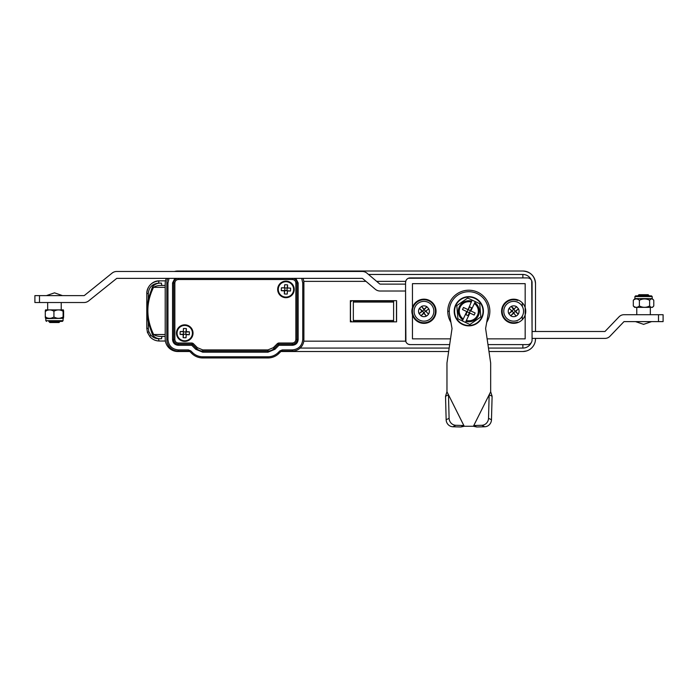 <?xml version="1.0" encoding="UTF-8"?>
<svg xmlns="http://www.w3.org/2000/svg" width="698" height="698" viewBox="0 0 698 698"><rect width="100%" height="100%" fill="white"/><g stroke="black" fill="none" stroke-linecap="round" stroke-linejoin="round"><path stroke-width="1.05" d="M166.36 278.371A12.651 12.651 0 0 0 165.199 283.658L165.199 338.862A12.651 12.651 0 0 0 177.85 351.513L189.804 351.513M368.5 274.462L522.863 274.462A9.196 9.196 0 0 1 531.283 279.942M303.778 341.165L405.704 341.165M396.586 321.839L350.361 321.839L350.361 300.681L396.586 300.681L396.586 321.839M532.068 283.658L532.068 331.506L531.719 280.753M658.502 321.612L658.502 314.711L663.1 314.711L663.1 321.612L623.995 321.612L609.939 336.279A6.901 6.901 0 0 1 604.957 338.408L532.068 338.408L532.068 338.862M487.125 338.862L525.166 338.862L525.166 307.582A12.075 12.075 0 0 1 511.8 323.191A12.075 12.075 0 0 1 511.8 299.329A12.075 12.075 0 0 1 525.166 307.582L525.166 283.658L412.457 283.658L412.457 307.582A12.075 12.075 0 0 1 436.041 311.264A12.075 12.075 0 0 1 412.457 314.946L412.457 338.862L450.507 338.862M531.283 342.587A9.196 9.196 0 0 1 522.863 348.066L488.469 348.066M449.154 348.066L300.131 348.066M405.704 281.364L376.658 281.364M365.97 281.364L303.778 281.364M517.689 322.651L517.689 322.04A11.5 11.5 0 0 1 502.167 311.264A11.5 11.5 0 0 1 517.689 300.489L517.689 299.878M522.296 302.81L522.296 306.422M522.296 316.107L522.296 319.71M412.457 311.264A11.5 11.5 0 0 1 423.965 299.765A11.5 11.5 0 0 1 435.465 311.264A11.5 11.5 0 0 1 423.965 322.764A11.5 11.5 0 0 1 412.457 311.264M280.901 351.513L448.648 351.513M488.975 351.513L522.863 351.513A12.651 12.651 0 0 0 535.514 338.862L535.514 338.408M535.514 331.506L535.514 283.658A12.651 12.651 0 0 0 522.863 271.007L177.85 271.007A12.651 12.651 0 0 0 174.465 271.47M535.514 289.687L535.514 283.658C534.781 275.98 530.559 271.766 522.863 271.007M522.863 351.513L526.615 350.946M535.279 341.331L535.514 338.862M165.382 341.025L159.449 341.025A2.303 0.794 -90 0 1 158.647 338.722L161.596 338.722A2.303 0.794 -90 0 1 162.398 336.427L165.199 336.427L162.398 336.427C158.804 336.584 155.89 335.956 153.647 334.525L165.199 334.525M165.513 280.858L159.449 280.858L165.513 280.858M146.798 293.509C147.47 285.91 151.684 281.687 159.449 280.858C152.565 280.517 146.58 287.122 146.798 293.509L146.798 328.374L147.47 332.457L146.798 328.374L148.299 328.374L148.299 322.589C147.077 314.772 147.077 306.85 148.299 298.84L148.299 293.509L146.798 293.509M148.857 331.716L150.881 335.214A2.303 0.541 138.6 0 0 149.948 336.733C152.469 339.516 155.637 340.947 159.449 341.025C155.549 340.903 152.382 339.472 149.948 336.733L147.322 331.986L147.47 332.457L148.857 331.716L148.299 328.374M161.596 338.722C157.827 339.027 154.808 337.753 152.53 334.918L153.647 334.525C145.978 318.541 145.934 302.819 153.534 287.358L152.417 286.957L148.299 298.84M165.199 287.358L153.534 287.358C155.759 285.927 158.673 285.299 162.276 285.456A2.303 0.794 -90 0 1 161.474 283.152L158.647 283.152A2.303 0.794 -90 0 1 159.449 280.858M152.53 334.918L148.299 322.589M286.939 290.595L287.567 284.889A14.518 10.269 -178 0 0 284.671 284.784A16.56 1.44 92 0 0 284.505 287.855L284.671 284.784M284.767 290.455L287.07 290.455M152.417 286.957C154.686 284.13 157.704 282.865 161.474 283.152M162.276 285.456L165.199 285.456L162.276 285.456M184.752 324.832A8.28 8.28 0 0 0 176.472 333.112A8.28 8.28 0 0 0 184.752 341.392A8.28 8.28 0 0 0 193.032 333.112A8.28 8.28 0 0 0 184.752 324.832M285.953 281.128A8.28 8.28 0 0 0 277.673 289.408A8.28 8.28 0 0 0 285.953 297.688A8.28 8.28 0 0 0 294.233 289.408A8.28 8.28 0 0 0 285.953 281.128M362.227 278.371L292.392 278.371A4.598 4.598 0 0 1 296.999 282.969L298.142 282.969L298.142 339.551L296.999 339.551A4.598 4.598 0 0 1 292.392 344.158L292.392 345.301L278.947 345.301L274.942 349.305L274.131 348.494A8.742 8.742 0 0 1 267.945 351.059L202.752 351.059L267.945 351.059A8.742 8.742 0 0 0 274.131 348.494L278.336 344.289L278.947 345.301L278.659 344.158L292.392 344.158A4.598 4.598 0 0 0 296.999 339.551L296.999 282.969A4.598 4.598 0 0 0 292.392 278.371L178.304 278.371A4.598 4.598 0 0 0 173.706 282.969L173.706 339.551L173.706 282.969L174.858 282.969C175.076 280.893 176.228 279.741 178.304 279.523L178.304 278.371L116.758 278.371L88.707 300.864A7.477 7.477 0 0 1 84.013 302.522L34.9 302.522L34.9 295.62L34.9 302.522M172.554 339.551L173.706 339.551A4.598 4.598 0 0 0 178.304 344.158L192.046 344.158L191.758 345.301L192.369 344.289L196.574 348.494A8.742 8.742 0 0 0 202.752 351.059L202.752 352.202L195.763 349.305L191.758 345.301L178.304 345.301C174.832 344.943 172.921 343.032 172.554 339.551L172.554 282.969L174.858 278.371M192.369 344.289A0.462 0.462 0 0 0 192.046 344.158A0.462 0.462 0 0 1 192.369 344.289L193.18 343.477L192.046 343.006L178.304 343.006C176.228 342.788 175.076 341.636 174.858 339.551L174.858 282.969M278.659 344.158A0.462 0.462 0 0 0 278.336 344.289A0.462 0.462 0 0 1 278.659 344.158L278.659 343.006L277.525 343.477L273.311 347.683L267.945 349.907L202.752 349.907L197.386 347.683L193.18 343.477M190.048 351.731L191.697 353.371L190.048 351.731A2.303 2.303 0 0 0 188.425 351.059L178.304 351.059A11.5 11.5 0 0 1 166.805 339.551L166.805 282.969A11.5 11.5 0 0 1 167.764 278.371A11.5 11.5 0 0 0 166.805 282.969L166.805 339.551A11.5 11.5 0 0 0 178.304 351.059L188.425 351.059A2.303 2.303 0 0 1 190.048 351.731L190.859 350.92L188.425 349.907L178.304 349.907C172.066 349.244 168.619 345.798 167.956 339.551L167.956 282.969L169.038 278.371M301.667 278.371L302.749 282.969L303.892 282.969A11.5 11.5 0 0 0 302.932 278.371A11.5 11.5 0 0 1 303.892 282.969L303.892 339.551L302.749 339.551C302.086 345.798 298.639 349.244 292.392 349.907L292.392 351.059A11.5 11.5 0 0 0 303.892 339.551A11.5 11.5 0 0 1 292.392 351.059L282.28 351.059L282.28 349.907L279.837 350.92L280.657 351.731A2.303 2.303 0 0 1 282.28 351.059A2.303 2.303 0 0 0 280.657 351.731L279.008 353.371A15.644 15.644 0 0 1 267.945 357.952L202.752 357.952A15.644 15.644 0 0 1 191.697 353.371A15.644 15.644 0 0 0 202.752 357.952L267.945 357.952A15.644 15.644 0 0 0 279.008 353.371L278.197 352.56C275.335 355.326 271.923 356.739 267.945 356.809L202.752 356.809C198.782 356.739 195.361 355.326 192.508 352.56L190.859 350.92M405.913 280.753L405.564 282.516A4.598 4.598 0 0 1 410.162 277.909L527.47 277.909A4.598 4.598 0 0 1 532.068 282.516L532.068 340.013A4.598 4.598 0 0 1 527.47 344.611L487.963 344.611M408.4 344.262L410.162 344.611A4.598 4.598 0 0 1 405.564 340.013L405.564 291.022L405.913 341.776M532.068 338.408L532.068 340.013M410.162 344.611L449.66 344.611M84.013 295.62L39.498 295.62L39.498 302.522M34.9 295.62L39.498 295.62M405.564 291.022L380.131 291.022A7.477 7.477 0 0 1 375.297 289.251L362.602 278.511M84.371 295.498L112.064 273.127A7.477 7.477 0 0 1 116.758 271.47L362.227 271.47A7.477 7.477 0 0 1 367.061 273.241L379.756 283.981M380.131 284.121L405.564 284.121M658.502 314.711L623.995 314.711A6.901 6.901 0 0 0 619.021 316.84L604.957 331.506L532.068 331.506M638.975 294.704L648.145 294.704L648.974 295.559M639.063 295.324L638.373 295.271L638.949 294.704M646.261 295.071L637.832 295.856L649.838 295.856L637.832 295.856L646.261 295.071L638.391 295.28M648.521 295.839L645.476 295.682M637.832 295.821L648.992 295.577M648.119 295.856L638.975 295.856L648.119 295.856M633.313 305.968L634.639 307.356L652.464 307.356L653.782 305.968C652.403 307.766 651.016 307.766 649.62 305.968C646.208 307.766 642.797 307.766 639.385 305.968C637.379 307.766 635.355 307.766 633.313 305.968L633.313 300.28L634.927 298.613L652.176 298.613L652.176 296.545L634.927 296.545L635.616 295.856L651.435 295.856M633.313 300.28C635.32 298.482 637.344 298.482 639.385 300.28C642.797 298.482 646.208 298.482 649.62 300.28C650.998 298.482 652.386 298.482 653.782 300.28L653.293 299.73M637.257 295.856L649.838 295.856M649.62 305.968L649.62 300.28M639.385 305.968L639.385 300.28M653.782 305.968L653.782 300.28M468.812 291.712A19.553 19.553 0 0 0 449.564 314.685L452.025 328.514L446.964 363.012L446.964 391.761L445.525 396.263L446.153 419.768L449.102 418.294A6.901 6.439 63.4 0 0 455.82 425.291L463.83 425.518L464.222 426.269L473.41 426.269L476.743 426.993L484.752 426.766L481.803 425.291A6.901 6.439 -63.4 0 0 488.521 418.294L489.158 394.789L490.668 391.761L490.668 363.012L485.607 328.514L488.059 314.685A19.553 19.553 0 0 0 468.812 291.712M488.521 418.294L491.471 419.768L492.107 396.263L490.668 391.761L473.41 426.269L473.794 425.518L476.743 426.993M455.82 425.291L452.871 426.766L460.881 426.993L464.222 426.269L446.964 391.761L448.474 394.789L445.525 396.263M452.871 426.766A6.901 6.439 -116.6 0 1 446.153 419.768M449.102 418.294L448.474 394.789L463.83 425.518L460.881 426.993M491.471 419.768A6.901 6.439 116.6 0 1 484.752 426.766M492.107 396.263L489.158 394.789L473.794 425.518L481.803 425.291M393.602 320.461L353.345 320.461L353.345 321.612C351.12 321.612 351.12 321.612 353.345 321.612C351.12 321.612 351.12 321.612 353.345 321.612L393.602 321.612L393.602 320.461C397.31 320.461 397.31 320.461 393.602 320.461L393.602 302.06C397.31 302.06 397.31 302.06 393.602 302.06L393.602 300.917L353.345 300.917C351.12 300.917 351.12 300.917 353.345 300.917C351.12 300.917 351.12 300.917 353.345 300.917L353.345 302.06L393.602 302.06M412.457 314.946A12.075 12.075 0 0 1 412.457 307.582M450.925 322.354A21.045 21.045 0 0 1 468.812 290.22A21.045 21.045 0 0 1 486.698 322.354M527.47 277.909L408.4 278.258M405.564 340.013L405.564 282.516M59.051 322.537L49.855 322.537L49.288 321.97L59.81 321.665L59.051 322.537M52.455 321.857L48.816 321.385L62.384 321.385L48.816 321.385M59.391 321.385L49.916 321.926M48.764 321.446L59.81 321.665M58.318 321.385L50.588 321.385M63.378 318.323L45.824 318.62L45.824 320.696L63.073 320.696L62.384 321.385M45.806 311.264C45.632 309.467 45.466 309.467 45.291 311.264C48.171 309.467 51.059 309.467 53.938 311.264C56.966 309.467 60.019 309.467 63.099 311.264L63.099 316.953C60.072 318.75 57.018 318.75 53.938 316.953C51.059 318.75 48.171 318.75 45.291 316.953C45.466 318.75 45.632 318.75 45.806 316.953M45.527 309.895L63.378 309.895M49.139 321.385L59.766 321.385M45.291 311.264L45.291 316.953M53.938 311.264L53.938 316.953M63.605 311.264C63.439 309.467 63.265 309.467 63.099 311.264C63.265 309.467 63.439 309.467 63.605 311.264L63.605 316.953C63.439 318.75 63.274 318.75 63.099 316.953C63.274 318.75 63.439 318.75 63.605 316.953M287.401 290.961A16.56 1.44 92 0 1 287.244 294.041L287.401 290.961A16.56 1.44 2 0 0 290.481 291.022A14.518 10.269 -88 0 0 290.577 289.574A14.518 10.269 -88 0 0 290.577 288.126L281.434 287.803A14.518 10.269 92 0 0 281.329 289.251A14.518 10.269 92 0 0 281.329 290.7A16.56 1.44 2 0 0 284.4 290.857A16.56 1.44 92 0 0 284.348 293.937L284.767 290.516L281.329 290.7M293.622 289.679A7.678 7.678 0 0 0 286.224 281.739A7.678 7.678 0 0 0 278.284 289.138A7.678 7.678 0 0 0 285.683 297.086A7.678 7.678 0 0 0 293.622 289.679M281.434 287.803A16.56 1.44 2 0 1 284.505 287.855M287.567 284.889A16.56 1.44 92 0 1 287.506 287.969A16.56 1.44 2 0 1 290.577 288.126M290.481 291.022L284.767 290.516L284.845 288.222M284.348 293.937A14.518 10.269 2 0 0 287.244 294.041M186.192 334.665A16.56 1.44 92 0 1 186.034 337.745L186.192 334.665A16.56 1.44 2 0 0 189.271 334.726A14.518 10.269 -88 0 0 189.376 333.278A14.518 10.269 -88 0 0 189.376 331.829L185.938 332.004L186.357 328.592A14.518 10.269 -178 0 0 183.461 328.488A16.56 1.44 92 0 0 183.304 331.559L183.461 328.488M192.421 333.382A7.678 7.678 0 0 0 185.022 325.442A7.678 7.678 0 0 0 177.074 332.841A7.678 7.678 0 0 0 184.481 340.79A7.678 7.678 0 0 0 192.421 333.382M189.271 334.726L185.86 334.307L185.938 332.004L180.224 331.506A14.518 10.269 92 0 0 180.119 332.955A14.518 10.269 92 0 0 180.119 334.403A16.56 1.44 2 0 0 183.199 334.56A16.56 1.44 92 0 0 183.138 337.64L183.557 334.22L180.119 334.403M180.224 331.506A16.56 1.44 2 0 1 183.304 331.559M186.357 328.592A16.56 1.44 92 0 1 186.305 331.663A16.56 1.44 2 0 1 189.376 331.829M183.199 334.56L183.644 331.925M183.138 337.64A14.518 10.269 2 0 0 186.034 337.745M185.86 334.307L183.557 334.22M517.262 315.304L518.213 314.213L515.996 311.727L514.88 311.57L513.798 313.044L516.066 316.124L517.262 315.304M507.097 303.874A9.894 9.894 0 0 1 521.057 304.686A9.894 9.894 0 0 1 520.237 318.654A9.894 9.894 0 0 1 506.277 317.834A9.894 9.894 0 0 1 507.097 303.874M514.129 308.926L516.616 306.719L514.129 308.926L511.276 306.413L510.072 307.225L509.121 308.315L511.913 310.924L513.536 309.484L511.268 306.405A5.41 5.41 0 0 1 516.607 306.727L518.527 308.865A5.41 5.41 0 0 1 518.204 314.205M513.885 313.132L516.058 316.115A5.41 5.41 0 0 1 510.727 315.801L513.205 313.594L513.362 312.477L512.428 311.43L511.294 311.448L508.816 313.655A5.41 5.41 0 0 1 509.13 308.324L511.835 310.828M511.294 311.448L511.329 310.802M511.791 311.474L508.807 313.664L510.718 315.81L513.231 313.097M511.887 311.395L511.913 310.924M513.85 313.638L513.205 313.594M515.499 311.692L518.213 314.213M516.04 311.081L518.518 308.874L515.534 311.046L515.996 311.727M514.094 309.432L514.906 311.099L515.534 311.046M515.447 311.134L515.421 311.596M424.175 313.132L426.356 316.124A5.41 5.41 0 0 1 421.025 315.801L423.503 313.594L423.651 312.477L422.726 311.43L421.592 311.448L419.114 313.655A5.41 5.41 0 0 1 419.428 308.324L421.627 310.802L422.752 310.95L423.799 310.025L423.773 308.891L421.575 306.413A5.41 5.41 0 0 1 426.897 306.727L424.419 308.926L424.271 310.052L425.745 311.134L424.122 312.503L424.148 313.638L426.356 316.124L427.551 315.304L428.502 314.205L426.295 311.727L428.502 314.213M417.387 303.874A9.894 9.894 0 0 1 431.355 304.686A9.894 9.894 0 0 1 430.535 318.654A9.894 9.894 0 0 1 416.575 317.834A9.894 9.894 0 0 1 417.387 303.874M421.575 306.413L419.419 308.315L422.124 310.828M424.393 309.432L426.906 306.719L428.808 308.874A5.41 5.41 0 0 1 428.502 314.205M423.773 308.891L424.419 308.926M423.747 309.389L421.566 306.405M421.592 311.448L421.627 310.802M422.089 311.474L419.105 313.664L421.016 315.81L423.529 313.097M425.745 311.134L428.816 308.865M425.832 311.046L428.808 308.874M426.33 311.081L426.295 311.727M423.834 309.484L424.297 309.511M422.185 311.395L422.211 310.924M424.148 313.638L423.503 313.594M424.096 313.044L423.625 313.018M457.897 318.829L465.461 322.397L466.369 320.487A9.545 9.545 0 0 0 474.378 303.508L475.286 301.597L467.721 298.029L456.806 305.593L457.897 318.829L456.806 305.593L467.721 298.029L472.162 300.123L471.674 301.152A10.505 10.505 0 0 0 462.835 319.902L462.346 320.923L458.411 319.073M479.727 303.7L480.826 316.927L479.727 303.7L475.286 301.597M455.602 305.026A14.606 14.606 0 0 1 475.05 298.055A14.606 14.606 0 0 1 482.021 317.494A14.606 14.606 0 0 1 462.582 324.474A14.606 14.606 0 0 1 455.602 305.026A14.606 14.606 0 0 0 462.582 324.474A14.606 14.606 0 0 0 482.021 317.494M471.674 301.152L465.932 314.685L468.009 315.662L470.347 310.715L468.262 309.729L469.623 306.858L471.7 307.844L470.347 310.715L470.862 310.959L474.378 303.508M467.747 309.484L463.481 307.478L462.495 309.554L474.151 315.051L475.129 312.974L470.862 310.959M471.263 302.033A9.545 9.545 0 0 0 463.245 319.021L462.346 320.923M466.761 311.57L463.245 319.021M469.911 324.5L480.826 316.927L469.911 324.5L465.461 322.397L465.95 321.368A10.505 10.505 0 0 0 474.797 302.627M466.369 320.487L469.885 313.036M522.863 274.462L522.863 277.909M522.863 344.611L522.863 348.066M150.881 335.214C152.967 337.492 155.558 338.67 158.647 338.722M449.259 311.264L447.767 311.264M148.299 293.509C148.91 287.218 152.365 283.772 158.647 283.152M295.847 278.371L298.142 282.969M298.142 339.551C297.784 343.032 295.865 344.943 292.392 345.301M274.942 349.305L267.945 352.202L202.752 352.202M267.945 349.907L267.945 352.202M195.763 349.305L196.574 348.494A8.742 8.742 0 0 0 202.752 351.059L202.752 349.907M174.858 339.551L173.706 339.551A4.598 4.598 0 0 0 178.304 344.158L178.304 343.006M192.046 344.158L192.046 343.006M196.574 348.494L197.386 347.683M274.131 348.494L273.311 347.683M278.336 344.289L277.525 343.477M292.392 344.158L292.392 343.006L278.659 343.006M296.999 339.551L295.847 339.551C295.629 341.636 294.477 342.788 292.392 343.006M296.999 282.969L295.847 282.969L295.847 339.551M292.392 278.371L292.392 279.523C294.477 279.741 295.629 280.893 295.847 282.969M178.304 279.523L292.392 279.523M173.706 282.969L172.554 282.969M166.805 339.551L167.956 339.551M178.304 351.059L178.304 349.907M188.425 351.059L188.425 349.907M191.697 353.371L192.508 352.56M202.752 357.952L202.752 356.809M267.945 357.952L267.945 356.809M279.837 350.92L278.197 352.56M292.392 349.907L282.28 349.907M302.749 282.969L302.749 339.551M166.805 282.969L167.956 282.969M178.304 344.158L178.304 345.301M353.345 302.06C349.637 302.06 349.637 302.06 353.345 302.06L353.345 320.461C349.637 320.461 349.637 320.461 353.345 320.461M481.681 317.337A14.222 14.222 0 0 0 474.884 298.395A14.222 14.222 0 0 0 455.951 305.192A14.222 14.222 0 0 0 462.739 324.125A14.222 14.222 0 0 0 481.681 317.337M149.948 336.733L147.47 332.457M650.335 307.356L650.335 314.711M636.768 307.356L636.768 314.711M651.6 321.612L643.547 324.369M635.503 321.612L643.687 324.378M652.176 296.545L651.487 295.856M652.176 298.613L653.258 299.695M634.927 298.613L634.927 296.545M396.473 320.461L396.473 302.06M351.626 300.917L350.475 302.06L350.475 320.461L351.626 321.612M60.194 320.958L59.417 321.412M48.79 321.464L49.488 321.865M61.232 309.886L61.232 302.522M47.665 309.886L47.665 302.522M54.592 292.863L62.497 295.62M46.4 295.62L54.453 292.863M45.824 320.696L46.513 321.385M63.073 318.62L63.073 320.696"/></g></svg>
